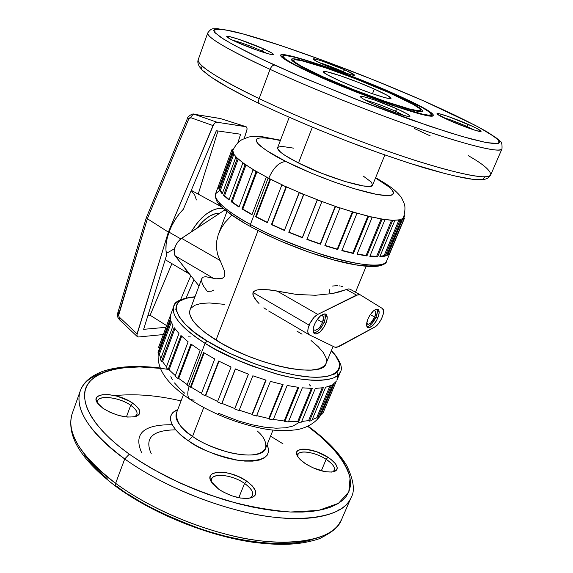 <?xml version="1.0" encoding="UTF-8"?>
<svg xmlns="http://www.w3.org/2000/svg" width="573" height="573" viewBox="0 0 573 573"><rect width="100%" height="100%" fill="white"/><g stroke="black" fill="none" stroke-linecap="round" stroke-linejoin="round"><path stroke-width="0.86" d="M194.046 114.256L220.111 118.461L245.767 126.647L220.111 118.461L194.713 114.421L216.945 122.207L245.975 126.697L246.984 127.929L247.07 129.169L244.227 138.537L246.97 129.878L246.984 127.929L246.182 126.783L216.945 122.207L215.369 122.622L213.822 124.148L168.362 232.122L147.368 218.728L118.561 315.601L117.537 315.902L118.561 315.601L118.64 314.384L117.759 312.951L118.862 312.271M169.028 232.137C165.941 240.896 165.146 248.503 166.65 254.971L165.941 250.007L166.106 244.42L167.144 238.389L169.028 232.137L180.76 238.884L169.028 232.137L171.692 225.877L175.052 219.839L178.977 214.245L183.324 209.288C177.071 215.749 172.301 223.363 169.028 232.137M189.563 274.102L184.556 267.763L187.213 272.139L189.563 274.102L165.196 259.684M322.57 322.477L317.27 319.419L322.57 322.477L323.466 317.385L322.757 315.909L320.765 315.616L322.477 315.702C323.845 316.754 323.874 319.011 322.57 322.477C319.82 328.078 317.019 330.621 314.176 330.091L313.245 328.651L313.94 329.926L315.343 330.306L318.201 328.802L320.192 326.646L322.57 322.477M374.756 317.105L370.287 314.613L374.756 317.105L370.767 322.957L368.26 324.339L366.67 323.315L367.35 324.182C369.764 324.562 372.235 322.205 374.756 317.105C376.038 313.803 376.081 311.691 374.878 310.752L373.782 310.63L375.186 310.989L375.73 312.364L374.756 317.105M324.934 314.248L325.192 318.545L324.06 322.327L322.076 326.187L318.151 330.886L315.472 332.619L313.739 332.956C317.557 332.397 321.002 328.852 324.06 322.327L325.908 323.387C322.169 330.993 318.373 334.439 314.52 333.73C312.693 332.333 312.657 329.282 314.412 324.59L313.281 328.415L313.589 332.705L315.071 333.959L316.117 334.016L319.992 331.96L323.917 327.247L326.596 321.446L327.226 317.929L326.187 314.47L325.349 313.99L323.115 314.197L320.422 315.902L316.432 320.665L314.412 324.59C318.165 316.948 321.962 313.481 325.801 314.183C327.656 315.608 327.692 318.674 325.908 323.387L324.06 322.327C325.543 318.538 325.765 315.723 324.733 313.889M367.014 326.803C370.28 326.08 373.288 322.8 376.038 316.969C377.464 313.438 377.765 310.81 376.948 309.105L377.385 311.898L376.038 316.969L377.793 317.951L376.038 316.969L371.863 323.673L369.42 325.858L367.236 326.782M367.923 318.989C371.361 312.034 374.713 308.811 377.979 309.327C379.605 310.595 379.548 313.467 377.793 317.951L379.14 312.879L378.395 309.649L376.819 309.112L375.781 309.377L373.41 310.946L369.814 315.343L367.923 318.989L366.584 324.11L367.386 327.29L368.991 327.777L372.386 325.894L375.931 321.539L377.793 317.951C374.377 324.87 371.025 328.078 367.744 327.563C366.133 326.316 366.197 323.459 367.923 318.989M317.786 314.398L277.296 291.177L269.289 289.823L261.345 289.487L256.718 290.038L253.932 291.256L253.008 292.488L309.148 325.142C311.418 319.97 314.298 316.389 317.786 314.398L358.583 294.45L360.245 294.823L382.406 308.51L383.516 310.659L383.151 314.462L381.396 319.054L378.66 323.416L375.537 326.567L336.659 347.453L334.954 347.231L309.456 334.904L308.26 333.644L307.794 331.438L308.095 328.501L309.929 323.408L314.19 317.206L317.786 314.398L277.296 291.177L296.685 294.472L315.515 295.267L332.455 293.548L348.577 288.928L350.082 289.215L348.577 288.928L346.4 289.487L356.506 295.081L317.786 314.398M141.71 452.878C133.222 433.754 143.4 424.385 172.237 424.751M151.308 453.866C144.181 438.08 152.339 430.079 175.768 429.85L175.768 429.85M420.532 109.751C425.725 116.118 364.22 95.576 322.642 76.632L353.541 89.632L385.385 101.485L409.588 109.013L417.832 110.661L420.296 110.496L420.596 110.037L419.386 108.433L413.276 104.465L388.601 92.475L354.608 78.422L326.374 68.108L301.312 60.616L294.98 59.721L293.612 60.315L294.701 61.891L300.983 65.988L322.642 76.632C301.548 66.984 291.994 61.411 293.985 59.9C298.082 57.336 351.951 76.08 388.601 92.475C407.869 101.07 418.512 106.829 420.532 109.751L421.227 111.599L420.482 110.353M389.611 92.719C412.94 103.154 423.848 109.386 422.344 111.42C419.78 114.557 360.553 94.165 321.41 76.331L299.013 65.329L292.552 61.096L291.449 59.477L292.882 58.869L299.464 59.814L325.378 67.564L354.522 78.215L389.611 92.719L415.131 105.117L419.923 108.053L422.752 110.89L422.451 111.37L419.923 111.549L411.428 109.858L386.395 102.08L353.405 89.803L321.41 76.331C302.938 67.922 292.975 62.443 291.521 59.886C288.018 53.755 348.606 74.34 389.611 92.719L389.611 92.719M293.985 59.9L292.209 60.781L293.612 60.38M431.283 114.027C437.536 121.533 365.245 97.417 316.432 75.135L316.432 75.135C291.908 63.904 280.834 57.422 283.198 55.696C288.169 52.745 350.898 74.59 393.637 93.686C416.306 103.785 428.855 110.56 431.283 114.027L431.97 116.04L431.283 114.65M394.632 93.929C421.929 106.12 434.735 113.418 433.038 115.839C430.201 119.542 360.847 95.677 315.179 74.834L289.121 61.991L283.463 58.467L281.758 57.114L280.612 55.287L282.417 54.636L290.239 55.803L303.325 59.341L320.436 64.864L354.114 77.183L394.632 93.929L424.349 108.326L431.884 113.16L433.51 115.152L432.207 116.018L430.423 116.004L420.668 114.106L391.481 105.067L352.739 90.656L315.179 74.834C293.827 65.1 282.324 58.761 280.684 55.825C276.78 48.719 347.095 72.642 394.632 93.929L394.632 93.929M283.198 55.696L281.329 56.698L282.776 56.154M134.934 416.721C138.773 413.993 137.37 410.189 130.708 405.304L132.786 403.191C140.779 409.136 141.946 413.513 136.295 416.32C126.418 418.405 115.295 415.726 102.925 408.284L97.954 403.793L96.121 399.639L96.472 397.898L97.646 396.466L102.238 394.733L109.149 394.661L117.343 396.244L129.412 401.121L135.608 405.362L139.218 409.695L139.855 411.693L139.669 413.47L138.645 414.967L134.247 416.865L127.306 417.058L118.876 415.497L110.288 412.402L102.925 408.284L97.095 402.547C89.861 391.56 117.952 392.398 132.786 403.191L130.708 405.304C135.622 408.778 137.692 411.88 136.911 414.623L134.934 416.721M267.061 53.454L261.703 50.861L263.802 48.984C270.743 52.136 273.894 53.998 273.264 54.578C272.168 55.746 249.549 48.032 235.99 41.815L229.88 38.835L226.822 36.436L229.2 36.536L238.354 39.129L263.802 48.984L271.903 53.06L273.393 54.456L269.052 53.991L258.129 50.582L235.99 41.815C230.353 39.243 227.288 37.532 226.793 36.686C225.153 34.294 249.234 42.338 263.802 48.984L261.703 50.861L267.061 53.454M347.646 73.738L342.962 71.553L344.753 69.842C351.657 72.929 354.88 74.726 354.408 75.249C353.57 76.159 334.804 69.62 322.535 64.119L314.72 60.294L313.087 58.99L316.497 59.356L322.09 61.053L344.753 69.842L354.494 75.042L351.457 74.834L342.317 71.954L322.535 64.119C316.726 61.519 313.581 59.836 313.109 59.062C311.841 57.214 331.645 63.99 344.753 69.842L342.962 71.553L347.646 73.738M474.465 130.078L466.816 126.432L468.592 124.556C477.352 128.474 481.478 130.78 480.969 131.482C479.945 132.37 462.21 126.167 449.153 120.323L437.156 114.006L437.092 113.59L439.441 113.798L448.172 116.469L472.231 126.203L477.939 129.04L481.076 131.396L476.757 130.759L470.275 128.689L449.153 120.323C441.719 116.992 437.679 114.822 437.034 113.819C435.809 111.885 454.539 118.289 468.592 124.556L466.816 126.432L474.465 130.078M404.008 115.474L395.306 111.141L397.39 109.049C406.472 113.189 410.633 115.653 409.888 116.448C408.52 117.615 387.276 110.345 372.686 103.67L362.831 98.714L360.489 96.837L360.739 96.443L363.991 96.816L374.455 99.967L397.39 109.049L407.267 113.963L409.974 115.954L409.931 116.426L407.009 116.219L396.509 113.117L372.686 103.67C365.237 100.268 361.169 97.99 360.496 96.851C358.891 94.309 381.561 101.851 397.39 109.049L395.306 111.141L404.008 115.474M249.792 498.188C254.992 494.85 253.252 489.929 244.571 483.433L246.648 481.098C256.919 488.876 258.43 494.463 251.189 497.844C241.613 499.627 230.819 496.77 218.8 489.263L212.905 484.063L210.148 479.078L210.083 476.915L210.9 475.089L212.547 473.649L218.048 472.159L225.712 472.61L230.009 473.556L238.755 476.693L246.648 481.098L252.543 486.133L255.544 491.075L255.78 493.281L255.143 495.187L253.638 496.712L248.281 498.403L240.481 498.059L231.463 495.695L222.668 491.691L218.8 489.263L211.1 481.499C203.651 469.273 230.41 469.337 246.648 481.098L244.571 483.433C250.931 487.967 253.581 492.021 252.528 495.602L249.792 498.188M332.677 471.951C336.415 469.151 334.245 464.939 326.159 459.324L327.942 457.254C337.633 464.08 339.66 468.879 334.016 471.651C326.195 473.019 316.726 470.412 305.595 463.808L299.923 459.267L298.046 457.039L296.556 453.107L296.986 451.545L298.175 450.342L302.594 449.139L305.653 449.182L316.776 451.775L327.942 457.254L331.029 459.431L335.534 463.858L337.268 467.826L336.981 469.445L335.921 470.727L334.109 471.615L331.624 472.08L325.013 471.658L313.066 467.862L305.595 463.808C301.384 461.014 298.605 458.314 297.244 455.7C291.915 446.245 313.567 447.563 327.942 457.254L326.159 459.324C332.476 463.564 335.212 467.217 334.353 470.283L332.677 471.951M126.397 416.965L130.708 405.304L126.397 416.965M321.303 470.82L326.159 459.324L321.303 470.82M261.395 51.692L261.703 50.861L261.395 51.692M342.747 72.098L342.962 71.553L342.747 72.098M466.443 127.321L466.816 126.432L466.443 127.321M238.776 497.751L244.571 483.433L238.776 497.751M394.754 112.501L395.306 111.141L394.754 112.501M183.41 394.761L176.384 413.19C174.428 419.622 179.815 427.358 192.542 436.397L188.41 440.816L196.754 445.952L206.065 450.622L215.949 454.625L225.977 457.784L235.718 459.969L244.743 461.093L252.693 461.122L259.254 460.076L264.174 458.02L267.312 455.055L268.579 451.323L267.971 446.983L267.047 444.777C272.211 456.846 262.885 462.089 239.063 460.499C215.527 455.385 198.638 448.824 188.41 440.816L192.542 436.397C200.099 442.141 212.49 447.549 229.709 452.627C249.04 456.896 261.002 455.463 265.6 448.33C266.674 442.292 263.838 436.483 257.098 430.896M342.804 71.947L325.887 65.573M260.171 103.957L259.755 103.813C258.495 102.947 258.287 101.199 259.132 98.592C230.325 84.947 196.324 66.318 198.244 59.606C196.761 65.114 217.06 78.107 259.132 98.592L270.048 69.34C227.424 49.457 206.652 37.324 207.741 32.94C206.309 38.276 240.882 56.032 270.048 69.34C271.33 66.404 272.877 64.993 274.689 65.107C254.999 56.175 238.089 47.595 223.971 39.379L215.169 32.905L214.639 29.323L223.993 29.574L242.952 33.9C275.634 42.975 322.312 59.692 358.877 74.039C385.55 84.646 407.145 93.6 423.648 100.898L423.769 100.941M289.215 117.329L277.64 147.691C277.088 150.498 284.043 155.598 298.49 162.99L312.349 127.227L298.49 162.99L285.118 155.491L280.791 152.361L277.683 148.779L277.926 147.254L281.63 146.359L293.877 148.185M266.939 177.279L268.758 178.224C273.565 167.452 279.287 161.894 285.941 161.536C273.264 155.398 263.788 149.252 257.506 143.107C253.216 137.169 260.837 136.31 280.376 140.514L269.231 138.337L262.599 137.756L258.201 138.243L256.926 138.895L256.324 141.008L258.423 144.152L260.486 146.086L266.595 150.599L285.941 161.536C279.287 161.894 273.565 167.452 268.758 178.224L270.614 179.177L256.246 216.737L255.579 216.709L267.312 222.661L255.579 216.709L269.955 179.12L266.28 177.222L251.962 214.753L241.978 208.966L256.11 171.635L253.08 169.852L239.013 207.111L231.177 201.732L245.058 164.745L242.794 163.162L228.971 200.049L223.556 195.307L237.201 158.742L235.775 157.41L222.188 193.867L219.337 189.942L232.753 153.836L232.187 152.812L218.822 188.796L218.542 185.81L231.85 149.897L232.036 149.496L233.075 149.89L232.036 149.496L231.757 150.198L232.824 150.599L233.827 154.209L236.807 157.725L243.754 163.405L253.911 170.009L266.939 177.279L256.933 171.785L242.809 209.095L241.978 208.966L251.962 214.753L266.28 177.222L268.1 178.167L250.415 224.48L268.1 178.167L282.317 184.893L270.614 179.177L256.246 216.737L267.412 222.403L255.579 216.709L269.955 179.12L270.614 179.177L266.939 177.279M280.491 140.206L262.649 136.804C255.494 136.216 250.652 136.367 248.123 137.248L242.243 139.518C238.647 141.388 235.539 144.976 232.917 150.284L219.602 186.204L218.542 185.81L218.822 188.796L232.187 152.812L233.261 153.177L232.824 150.599L219.495 186.984L219.602 186.204L218.542 185.81L231.757 150.198L232.824 150.599L233.104 149.904M231.85 149.897L215.584 193.738C213.851 200.185 225.461 210.427 250.415 224.48C233.82 215.52 213.135 201.581 215.584 193.738L219.652 190.508M250.917 226.693L250.415 224.48L250.587 226.607M182.056 299.765C177.58 301.312 174.808 303.54 173.748 306.462C170.038 317.7 189.291 333.593 205.048 343.284L207.204 341.064C184.076 328.286 157.933 299.342 194.87 296.993L186.146 298.282L179.929 301.018L177.874 302.916L176.577 305.158L176.054 307.722L176.341 310.595L179.363 317.17L185.645 324.64L195.035 332.72L207.204 341.064L205.048 343.284C181.426 327.921 170.99 315.651 173.748 306.462C174.034 301.62 181.104 298.383 194.963 296.735M200.221 350.447L187.013 385.063L188.675 386.159L205.048 343.284L188.675 386.159L190.365 387.255L203.623 352.588L214.746 358.977L203.623 352.588L190.365 387.255L191.06 387.14L201.495 393.336L191.06 387.14L204.153 352.918L191.06 387.14L190.365 387.255L187.013 385.063L200.221 350.447L190.881 343.95L200.221 350.447M177.838 378.402L190.881 343.95L177.838 378.402L178.683 378.402L187.192 384.605L178.683 378.402L191.54 344.445L178.683 378.402L177.838 378.402L175.145 376.203L177.838 378.402M188.13 341.823L175.145 376.203L188.13 341.823L180.946 335.52L188.13 341.823M168.125 369.678L180.946 335.52L168.125 369.678L169.078 369.786L175.352 375.666L169.078 369.786L181.684 336.229L169.078 369.786L168.125 369.678L166.191 367.572L168.125 369.678M178.962 333.5L166.191 367.572L178.962 333.5L174.178 327.656L178.962 333.5M161.565 361.463L174.178 327.656L161.565 361.463L162.589 361.678L166.449 366.885L162.589 361.678L174.908 328.68L162.589 361.678L161.565 361.463L160.454 359.536L161.565 361.463M173.01 325.829L160.454 359.536L173.01 325.829L170.747 320.672L173.01 325.829M158.334 354.085L170.747 320.672L158.334 354.085L159.373 354.386L160.841 358.497L159.373 354.386L171.298 322.334L159.373 354.386L158.334 354.085L158.048 352.416L158.334 354.085M170.417 319.104L158.048 352.416L170.417 319.104L170.661 314.828L170.417 319.104M158.42 347.818L170.661 314.828L158.42 347.818L159.444 348.191L159.151 349.43L170.374 318.76L159.444 348.191L158.42 347.818L158.614 347.238L173.748 306.462M176.069 308.775L175.037 309.384M194.183 400.176L190.093 399.46C187.457 397.311 187.077 393.214 188.961 387.176M176.384 413.19C176.269 422.093 181.655 429.829 192.542 436.397L203.716 407.568L192.542 436.397C218.069 454.504 262.319 461.236 265.6 448.33L273.027 430.065M101.786 373.016C90.233 377.055 83.056 383.05 80.249 390.979C72.757 413.341 100.103 441.575 124.728 458.952L129.312 454.167C106.986 438.338 82.978 414.315 84.675 393.178C86.093 371.906 123.324 361.993 168.218 369.42M311.905 539.659C284.552 548.168 237.652 541.779 199.941 528.693C162.023 514.454 134.447 500.408 117.207 486.563L115.825 486.384L115.639 483.325C91.279 465.734 64.362 436.913 72.198 413.584C65.931 432.636 80.413 455.879 115.639 483.325L124.728 458.952C89.087 431.899 74.261 409.244 80.249 390.979C82.691 384.125 88.156 376.948 102.997 371.225C117.966 366.29 137.069 365.216 160.311 367.995M282.947 443.789L270.542 436.175M181.061 400.928C157.489 395.349 135.421 393.579 114.872 395.614M374.341 89.051C385.321 93.979 390.886 97.081 391.03 98.348C391.459 100.769 360.181 90.126 339.18 80.6L327.613 74.963L323.322 71.818L323.881 71.432L327.061 71.818L340.398 75.758L359.013 82.634L374.341 89.051L387.491 95.483L391.037 98.334L389.318 98.556L384.755 97.596L371.898 93.564L355.303 87.375L339.18 80.6C328.594 75.801 323.315 72.828 323.337 71.682C323.401 69.397 353.777 79.805 374.341 89.051L372.464 93.757L374.341 89.051M226.958 211.487L218.177 234.944L216.651 241.362L216.429 247.823L217.532 254.204L224.53 271.179L224.781 275.985L223.463 277.704L220.225 278.836L215.806 278.786L205.578 276.68L203.207 277.153L201.861 278.421L190.035 309.878C187.815 317.449 196.475 327.52 216.007 340.09L258.086 230.568L216.007 340.09C256.009 365.76 323.029 379.082 326.073 363.461L333.135 346.357M337.769 376.253L336.888 380.25L340.312 372.078L337.948 375.315L333.851 377.822L328.057 379.512L320.644 380.336L311.741 380.236L301.527 379.204L290.225 377.242L278.084 374.377L252.507 366.211L239.7 361.105L215.677 349.494L205.048 343.284C219.545 353.226 242.966 363.339 275.319 373.625C307.214 382.821 337.096 382.377 340.312 372.078C343.17 367.794 340.204 360.603 331.43 350.49M319.949 415.497L321.603 413.563L334.08 383.624L321.603 413.563L319.949 415.497M336.193 381.425L332.863 384.483L336.193 381.425L322.606 414.007L336.193 381.425M312.163 419.68L316.668 417.817L329.919 385.951L316.668 417.817L312.163 419.68M331.359 385.314L325.622 387.262L331.359 385.314L317.621 418.319L319.161 417.38L332.863 384.483L319.161 417.38L317.621 418.319L331.359 385.314M301.677 421.499L308.611 420.582L322.155 387.885L308.611 420.582L301.677 421.499M323.337 387.706L315.329 388.408L323.337 387.706L309.477 421.126L311.791 420.582L325.622 387.262L311.791 420.582L309.477 421.126L323.337 387.706M288.591 421.399L297.666 421.671L311.361 388.415L297.666 421.671L288.756 421.406M312.335 388.43L302.336 387.821L312.335 388.43L298.404 422.244L301.412 422.136L315.329 388.408L301.412 422.136L298.404 422.244L312.335 388.43M273.378 419.407L284.208 420.99L297.974 387.298L284.208 420.99L274.166 419.551M298.748 387.398L287.145 385.464L298.748 387.398L284.788 421.563L288.384 421.907L302.336 387.821L288.384 421.907L284.788 421.563L298.748 387.398M256.668 415.618L268.78 418.519L282.546 384.483L268.78 418.519L258.151 416.012M283.098 384.605L270.392 381.403L283.098 384.605L269.16 419.064L273.192 419.851L287.145 385.464L273.192 419.851L269.16 419.064L283.098 384.605M239.22 410.182L252.048 414.315L265.75 380.049L252.048 414.315L241.398 410.934M266.073 380.143L252.843 375.795L266.073 380.143L252.206 414.816L256.503 416.027L270.392 381.403L256.503 416.027L252.206 414.816L266.073 380.143M221.98 403.399L234.772 408.563L248.374 374.162L234.772 408.563L221.98 403.399L235.467 368.962L221.687 403.736L235.324 368.897L248.46 374.19L235.324 368.897L221.98 403.399M205.707 395.606L217.633 401.458L205.707 395.606L219.008 361.219L205.707 395.606L205.198 395.836L218.657 361.04L231.077 367.021L218.657 361.04L205.198 395.836L205.707 395.606M389.855 253.252L404.474 218.198L389.332 253.997L388.286 253.56L386.961 254.605L388.286 253.56L402.941 218.385L400.269 219.731L402.941 218.385L403.55 217.504L404.474 218.198L403.421 217.761L402.941 218.385L404.001 218.822L389.332 253.997L386.481 255.751L389.332 253.997L388.286 253.56L402.941 218.385L404.001 218.822L404.474 218.198L389.855 253.252M379.763 256.811L385.12 256.152L384.111 255.673L379.992 256.26L384.111 255.673L398.944 220.003L393.773 220.283L400.269 219.731L401.286 220.197L399.968 220.476L385.12 256.152L379.763 256.811L394.725 220.763L392.577 220.669L377.586 256.833L376.647 256.339L370 255.938L376.647 256.339L391.624 220.19L384.075 219.337L394.725 220.763L391.624 220.19L392.577 220.669L377.586 256.833L369.836 256.324L377.586 256.833L376.647 256.339L391.624 220.19L394.725 220.763L379.763 256.811M357.029 254.262L366.906 255.959L357.151 253.954L366.097 255.472L381.167 218.865L371.483 216.881L384.906 219.81L381.998 219.337L366.906 255.959L357.029 254.262L372.149 217.325L368.582 216.472L353.448 253.51L341.923 250.394L352.796 253.044L367.909 216.035L356.463 212.977L372.149 217.325L367.909 216.035L368.582 216.472L353.448 253.51L341.816 250.659L353.448 253.51L352.796 253.044L367.909 216.035L372.149 217.325L357.029 254.262M324.848 245.652L337.733 249.542L324.948 245.402L337.282 249.119L352.381 211.781L339.66 207.763L356.943 213.371L352.853 212.175L337.733 249.542L324.848 245.652L339.918 208.085L335.492 206.595L320.443 244.213L306.985 239.206L320.214 243.854L335.241 206.273L321.833 201.467L339.918 208.085L335.241 206.273L320.443 244.213L306.892 239.442L320.443 244.213L335.241 206.273L339.918 208.085L324.848 245.652M288.799 232.316L302.372 237.745L288.799 232.316L303.597 194.519L299.135 192.643L284.38 230.446L271.423 224.616L284.38 230.446L299.364 192.507L286.479 186.827L271.889 224.544L271.423 224.616L286.02 186.87L281.859 184.936L267.312 222.661L281.859 184.936L303.819 194.376L289.036 232.137L302.379 237.473L317.292 199.741L303.819 194.376L321.833 201.467L317.299 199.984L302.372 237.745L288.799 232.316L303.597 194.519L288.799 232.316M284.473 230.203L271.889 224.544L284.473 230.203M252.07 214.474L242.809 209.095L252.07 214.474M231.177 201.732L239.013 207.111L253.08 169.852L253.911 170.009L246.018 164.988L232.129 201.947L231.177 201.732L245.058 164.745L246.018 164.988L232.129 201.947L239.134 206.781L231.177 201.732M223.556 195.307L228.971 200.049L242.794 163.162L243.754 163.405L238.239 159.05L224.595 195.601L223.556 195.307L237.201 158.742L238.239 159.05L224.595 195.601L229.128 199.626L224.595 195.601L223.556 195.307M219.337 189.942L222.188 193.867L235.775 157.41L236.807 157.725L233.827 154.209L220.404 190.293L219.337 189.942L232.753 153.836L233.827 154.209L220.404 190.293L222.424 193.237L220.404 190.293L219.337 189.942M274.087 290.511L296.685 294.472L315.515 295.267L332.455 293.548L339.861 291.793L346.4 289.487L356.506 295.081L360.138 294.766L382.406 308.51C386.209 310.301 380.221 324.476 374.534 327.212L338.758 346.701L334.954 347.231L309.298 334.818C307.35 333.328 307.3 330.098 309.148 325.142L253.008 292.488L255.257 290.497L258.23 289.752L264.518 289.487L274.087 290.511M252.836 294.092L253.008 292.488L253.252 295.675L252.836 294.092M254.813 298.547L253.252 295.675L256.804 301.14L254.813 298.547M259.017 303.518L256.804 301.14L259.017 303.518M263.895 307.773L266.545 309.664L263.895 307.773M268.68 310.989L269.339 311.368M107.151 478.663L98.305 470.705L90.749 462.798L84.532 455.026M338.07 509.655L338.113 510.794M308.897 540.511L299.65 542.366L289.279 543.426L277.876 543.648L265.557 543.025L252.464 541.528L238.748 539.172L224.573 535.97L210.126 531.959L195.601 527.181L167.072 515.585M153.449 508.917L140.492 501.798L128.359 494.306M423.913 101.02L376.454 81.037L327.133 61.905L280.834 45.532L242.952 33.9L228.921 30.491L219.115 28.979L214.187 29.574L213.736 30.698L214.703 32.396L221.042 37.496L233.347 44.801L262.455 59.434L302.186 77.248L364.235 102.481L410.39 119.578L450.134 132.879L470.97 138.967L486.334 142.605L495.867 143.78L498.424 143.472L499.541 142.598L499.255 141.194L494.7 136.904L478.971 127.356L454.518 115.008L423.648 100.898L474.881 125.172C485.567 130.909 493.374 135.837 498.302 139.97L498.216 143.537L486.334 142.605L462.332 136.553L429.091 126.039L355.081 98.921L295.897 74.526L274.689 65.107C272.877 64.993 271.33 66.404 270.048 69.34L259.132 98.592C258.287 101.199 258.495 102.947 259.755 103.813M160.461 368.36L139.705 366.935L121.369 367.909L113.268 369.32L105.998 371.361L99.645 374.033L94.301 377.328L90.04 381.238L86.946 385.744L85.083 390.822L84.518 396.444L85.298 402.568L87.461 409.143L91.035 416.113L96.006 423.404L102.374 430.939L110.088 438.646L119.098 446.417L129.312 454.167L140.621 461.795L152.905 469.194L179.779 482.917L194.018 489.048L208.543 494.592L237.695 503.588L251.927 506.947L265.693 509.483L278.807 511.188L291.134 512.047L302.523 512.069L312.858 511.281L322.047 509.698L330.012 507.377L336.709 504.362L342.088 500.702L346.149 496.462L348.885 491.706L350.311 486.491L350.461 480.89L349.372 474.967L347.095 468.786L343.693 462.404L339.216 455.893L333.751 449.304L320.092 436.096L307.816 426.405C325.872 439.727 344.996 458.264 350.074 477.989L348.807 491.885L338.485 503.316L318.495 510.428L290.432 512.018C268.737 510.221 246.727 506.16 224.387 499.828C203.086 492.744 184.083 485.123 167.38 476.958C152.275 468.929 139.59 461.329 129.312 454.167L124.728 458.952C146.602 474.738 186.655 497.142 239.586 510.815C292.803 524.796 343.685 518.98 351.056 497.658C343.764 514.883 311.612 523.256 264.927 515.994C218.32 508.731 161.787 485.689 124.728 458.952L115.639 483.325C152.282 510.421 208.443 533.348 254.964 540.103C301.563 546.857 333.909 537.653 341.522 519.675C333.751 541.9 282.704 548.762 229.687 535.153C176.964 521.874 137.269 499.327 115.639 483.325L115.825 486.384M298.01 454.439L296.556 453.329M188.41 440.816L181.383 435.444L175.954 430.065L172.315 424.901L170.575 420.152L170.761 416.005L172.824 412.603L177.752 409.602C161.314 416.199 176.505 433.417 188.41 440.816M184.628 393.164L180.645 389.676L174.478 382.907M172.337 379.698L170.84 376.654M298.225 422.974L293.125 426.011L285.641 427.787L276.028 428.196L264.647 427.172L251.962 424.736L238.518 420.976L218.241 413.212M189.197 386.503C187.056 392.87 187.35 397.189 190.093 399.46M337.662 374.799L337.039 372.185M239.063 410.569L252.843 375.795L239.063 410.569L234.708 408.986L239.063 410.569M248.46 374.19L234.708 408.986L248.46 374.19M217.475 401.852L221.687 403.736L217.475 401.852L231.077 367.021L217.475 401.852M201.331 393.751L205.198 395.836L201.331 393.751L214.746 358.977L201.331 393.751M331.323 350.748C347.317 365.51 340.684 381.99 300.911 376.038C261.703 369.872 223.556 351.564 207.204 341.064L229.572 353.247L254.842 363.891L280.376 371.87L296.22 375.301L310.294 377.055L316.475 377.292L326.846 376.511L334.274 374.126L336.824 372.386L338.579 370.301L339.531 367.916L339.703 365.252L339.094 362.337L335.649 355.89L331.323 350.748M326.087 363.44L323.938 366.29L318.896 368.826L311.332 370.086L301.505 369.979L289.78 368.468L276.623 365.588L262.613 361.456L248.381 356.234L234.572 350.16L221.815 343.528L205.843 333.171L197.943 326.452L192.585 320.207L189.914 314.684L189.599 312.264L190.035 309.864M190.967 308.181L194.87 305.23L201.073 303.475L209.288 302.938L224.616 304.37M296.943 331.101L302.028 334.217M311.06 340.52L318.273 346.729L323.387 352.624L326.144 357.996L326.359 362.616M244.155 222.861L232.609 215.498L224.036 208.801M220.949 205.779L218.7 203.021M379.498 265.371L376.389 266.044M372.479 266.345L356.291 264.948L334.489 260.113L309.112 252.206L282.776 241.999M274.259 238.268L258.244 230.568M389.998 252.951L386.596 261.102C384.684 268.372 355.418 265.342 322.986 254.921C289.988 243.632 265.793 233.483 250.415 224.48C302.272 253.581 385.479 274.961 386.596 261.102C385.292 263.458 383.079 265.02 379.949 265.793C373.009 267.34 361.391 266.352 345.089 262.835C316.726 256.425 277.683 241.469 250.602 226.614C232.38 216.909 220.111 206.044 219.989 205.17C216.608 202.19 215.14 198.38 215.584 193.738M306.892 239.442L321.847 201.703L317.292 199.741L302.372 237.745L317.292 199.741L321.847 201.703L306.892 239.442M341.816 250.659L356.943 213.371L356.463 212.977L352.381 211.781L352.853 212.175L337.733 249.542L337.282 249.119L352.381 211.781L356.943 213.371L341.816 250.659M369.836 256.324L384.906 219.81L384.075 219.337L381.167 218.865L381.998 219.337L366.906 255.959L366.097 255.472L381.167 218.865L384.906 219.81L369.836 256.324M386.481 255.751L401.286 220.197L400.269 219.731L398.944 220.003L399.968 220.476L385.12 256.152L384.111 255.673L398.944 220.003L399.968 220.476L401.286 220.197L386.481 255.751M404.638 215.842L403.779 217.912L404.638 215.842L404.373 215.104L404.638 215.842M375.508 177.988C393.343 187.55 404.903 200.264 373.617 193.789C341.558 186.676 301.255 169.515 285.941 161.536L312.113 173.476L333.522 181.806L354.042 188.653L376.547 194.376L387.806 195.665L392.118 195.064L393.766 193.359L392.763 190.659L389.246 187.092L375.508 177.988M363.382 176.162L371.204 182.006L372.665 184.957M372.615 185.093L370.015 186.332L363.361 185.953L344.839 181.448L321.152 173.067L298.49 162.99C327.498 177.816 372.364 190.967 372.615 185.1L384.855 155.004M248.152 98.062L227.803 87.275L212.977 78.222M207.763 74.447L204.031 71.21M201.782 68.531L200.98 66.411M484.608 177.2L483.318 178.489M480.597 179.22L476.421 179.356M470.784 178.891L455.22 176.061M445.379 173.698L408.714 162.968L379.691 153.141L348.663 141.696L317.292 129.226M414.315 128.474L430.244 135.894M468.284 155.663C483.197 164.122 490.689 170.51 490.753 174.829C489.886 181.634 442.12 170.561 385.994 150.549C330.263 130.751 284.767 110.84 259.132 98.592C302.587 119.349 364.614 144.016 412.259 159.452C461.286 174.88 487.444 180.001 490.753 174.829C488.282 178.361 486.685 181.261 468.671 178.783C456.853 176.663 441.833 172.953 423.597 167.66C403.772 161.507 382.248 154.173 359.027 145.657C322.814 131.912 289.737 117.966 259.784 103.828C242.085 95.247 227.868 87.669 217.138 81.094C210.749 76.99 205.764 73.294 202.197 70.021L199.562 66.876C197.843 63.983 197.406 61.562 198.244 59.606L207.741 32.94C209.804 30.075 211.58 28.707 213.084 28.836L217.267 28.65L232.079 31.121C272.433 40.576 358.626 72.298 423.791 100.948C450.607 112.838 472.868 123.675 487.544 132.155L496.684 138.193L499.828 140.958C501.554 141.51 502.27 144.138 501.991 148.844C499.19 152.862 473.269 146.745 424.228 130.508C376.518 114.349 314.04 89.553 270.048 69.34C295.99 81.266 341.952 100.948 397.891 121.275C454.246 141.81 501.697 154.373 501.991 148.844L490.753 174.829M365.424 100.16C373.467 102.259 383.43 105.919 395.306 111.141C383.43 105.919 373.467 102.259 365.424 100.16M211.867 482.724L211.688 478.949C213.715 472.46 233.068 475.21 244.571 483.433C230.582 473.298 207.247 472.539 211.867 482.717M442.635 117.279C449.454 119.32 457.512 122.371 466.816 126.432C457.512 122.371 449.454 119.32 442.635 117.279M319.118 62.557C326.281 64.756 334.231 67.757 342.962 71.553C334.231 67.757 326.281 64.756 319.118 62.557M232.223 40.038C240.825 42.416 250.652 46.026 261.703 50.861C250.652 46.026 240.825 42.416 232.223 40.038M297.946 456.889L297.974 454.518C299.586 449.526 315.709 452.348 326.159 459.324C313.904 451.066 295.174 449.304 297.946 456.889M97.883 403.7L97.718 400.842C99.358 394.654 119.958 397.555 130.708 405.304C117.995 396.043 93.657 394.632 97.883 403.7M393.637 93.686L354.193 77.384L321.424 65.401L304.779 60.029L292.08 56.605L284.509 55.481L282.783 56.125L285.59 59.234L294.923 64.756L323.108 78.1L360.653 93.528L397.153 106.736L422.681 114.17L428.318 115.116L431.075 114.858L431.362 114.299L429.807 112.372L422.509 107.688L393.637 93.686M258.538 459.567L259.175 460.098M207.139 291.191L203.766 286.479L202.162 283.134L201.517 280.433L201.861 278.421L203.207 277.153L205.578 276.68L213.256 278.192L175.123 255.823L213.256 278.192L215.806 278.786L221.837 278.485L223.463 277.704L224.781 275.985L224.53 271.179L220.755 261.954L219.982 260.407L181.548 238.325C174.973 244.17 172.831 250.007 175.123 255.823L198.989 286.02L174.658 255.092L174.049 250.953L175.488 245.767L177.709 242.028L180.538 239.056L224.953 209.854L181.548 238.325L219.982 260.407L217.532 254.204L216.429 247.823L216.651 241.362L218.177 234.944L220.949 228.663L224.903 222.625L231.836 215.111M213.851 290.002L211.437 291.177L207.505 291.378M350.167 289.265L360.138 294.766M341.085 286.242L342.733 286.765M339.323 285.87L340.219 286.034M332.383 286.034L337.461 285.648M329.733 292.445L329.267 289.637M219.982 213.113C212.447 213.027 204.819 218.034 197.098 228.126L203.057 221.235L209.503 216.214L215.813 213.5L219.982 213.113M190.931 232.165C201.374 215.469 212.16 207.548 223.291 208.407L219.316 208.257L214.603 209.374L207.089 213.457L202.083 217.647L197.305 222.833L190.931 232.165M168.362 232.122L136.84 335.148L137.262 336.566L138.465 336.988L163.319 334.553L138.465 336.988L137.026 336.186L137.062 333.844L168.362 232.122L213.034 125.573L190.816 117.709L189.642 117.88L188.725 119.019L147.368 218.728L168.362 232.122M186.204 297.817L193.953 279.66L186.204 297.817M190.816 275.677L180.588 299.672L190.816 275.677M166.012 327.312L143.651 329.325L166.65 254.971L143.651 329.325L166.012 327.312M183.324 209.288L216.329 130.744L240.603 134.225L237.888 142.72L240.603 134.225L216.329 130.744L183.324 209.288M218.478 203.408L217.998 204.912L218.478 203.408M198.215 194.132L217.984 130.981L198.215 194.132M191.196 190.544L194.748 195.114L196.389 199.97M166.636 325.614L150.119 315.243L171.9 263.652L150.119 315.243L166.636 325.614M147.956 315.401L150.119 315.243L147.956 315.401M174.428 248.768L167.502 252.722M233.261 153.177L232.187 152.812L232.753 153.836L233.827 154.209L233.261 153.177M236.807 157.725L235.775 157.41L237.201 158.742L238.239 159.05L236.807 157.725M243.754 163.405L246.018 164.988L243.754 163.405M256.11 171.635L256.933 171.785L242.809 209.095L241.978 208.966L256.11 171.635L253.08 169.852L256.11 171.635M286.02 186.87L286.479 186.827L271.889 224.544L271.423 224.616L286.02 186.87L281.859 184.936L286.02 186.87M299.364 192.507L303.819 194.376L299.364 192.507M234.772 408.563L234.708 408.986L234.772 408.563M252.048 414.315L252.206 414.816L252.048 414.315M268.78 418.519L269.16 419.064L268.78 418.519M284.208 420.99L284.788 421.563L284.208 420.99M297.666 421.671L298.404 422.244L297.666 421.671M308.611 420.582L309.477 421.126L308.611 420.582M316.668 417.817L317.621 418.319L316.668 417.817M321.603 413.563L322.606 414.007L321.603 413.563M309.32 384.734L310.867 386.13M188.467 336.874L190.694 336.967M120.688 320.2L119.442 319.741L119.234 317.041L118.561 315.601L119.234 317.041L137.062 333.844L119.234 317.041L119.463 319.755L137.341 336.645M188.41 118.339L187.55 118.217L188.725 119.019L187.55 118.217L146.366 217.568M220.455 118.568L194.061 114.256C192.829 112.809 187.221 117.014 187.55 118.217M245.967 126.69L220.304 118.504M119.463 319.755C117.859 317.557 117.214 316.267 117.537 315.902L117.759 312.944L118.64 314.384L147.368 218.728L146.344 217.668L147.368 218.728L188.725 119.019L190.816 117.709C191.711 115.424 193.008 114.321 194.713 114.421L194.104 114.263M216.945 122.207L194.713 114.421C193.008 114.321 191.711 115.424 190.816 117.709L213.034 125.573L214.825 123.023L216.945 122.207M321.725 413.62C316.84 421.707 308.976 427 298.125 429.478C285.999 431.319 273.486 430.875 260.579 428.153C235.109 422.752 211.645 413.212 190.2 399.531C165.969 382.993 156.981 368.948 158.22 353.534M158.757 350.504L159.43 348.183M80.249 390.979L72.198 413.584C65.909 435.143 80.464 459.417 115.846 486.405C152.074 513.229 207.154 535.683 253.073 542.273C279.66 545.56 299.529 545.367 319.648 538.606C329.267 533.699 335.37 529.416 337.955 525.742L341.522 519.675L351.056 497.658C355.174 491.04 353.77 480.41 346.837 465.77C338.793 452.283 325.908 439.111 308.174 426.24M375.63 177.68C387.556 184.599 391.08 187.328 394.224 189.907C398.364 193.688 400.935 196.582 401.938 198.58L404.115 203.394C405.39 206.373 405.204 211.079 403.55 217.496L403.435 217.769M366.168 266.323L355.489 292.201M309.284 334.811L268.651 310.974M221.722 206.946L191.282 190.351M146.359 217.59L117.759 312.944"/></g></svg>
